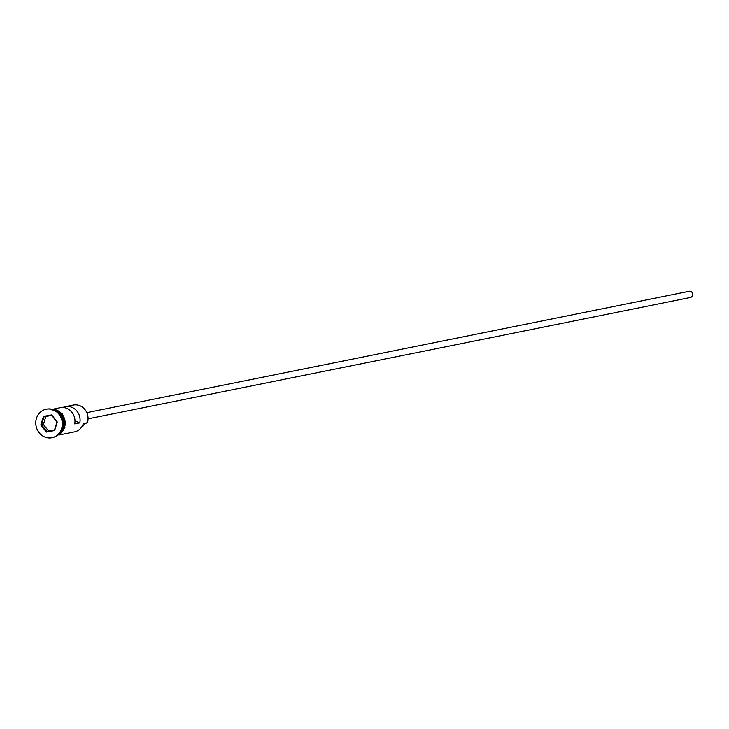 <?xml version="1.0" encoding="UTF-8"?>
<svg xmlns="http://www.w3.org/2000/svg" width="729" height="729" viewBox="0 0 729 729"><rect width="100%" height="100%" fill="white"/><g stroke="black" fill="none" stroke-linecap="round" stroke-linejoin="round"><path stroke-width="1.09" d="M81.393 427.413A10.862 9.887 78.6 0 0 83.89 425.107A7.572 6.898 78.6 0 1 87.106 422.802L87.444 422.692A13.259 12.074 -101.4 0 0 84.956 409.58A13.259 12.074 -101.4 0 0 73.328 405.069L65.346 406.673A13.259 12.074 -101.4 0 0 62.858 407.493M86.815 412.65L689.187 291.281A3.153 2.87 78.6 0 1 692.55 295.482A3.153 2.87 78.6 0 1 690.436 297.468L88.063 418.838M61.3 430.611A13.259 12.074 -101.4 0 0 62.594 427.695A13.259 12.074 -101.4 0 0 57.582 412.167M60.234 432.397A13.259 12.074 -101.4 0 0 62.904 427.641A13.259 12.074 -101.4 0 0 55.914 410.928M52.169 437.664A14.525 13.222 -101.4 0 0 52.424 437.619A14.525 13.222 -101.4 0 0 62.156 428.452A14.525 13.222 -101.4 0 0 59.423 414.09A14.525 13.222 -101.4 0 0 46.692 409.142A14.525 13.222 -101.4 0 0 46.437 409.197M54.137 408.933L60.234 407.702A13.259 12.074 78.6 0 1 74.722 423.886L79.835 422.856A13.259 12.074 -101.4 0 0 65.346 406.673M87.444 422.692L83.361 423.513A13.259 12.074 -101.4 0 1 74.476 431.887L59.377 434.931M58.375 434.539A13.259 12.074 -101.4 0 0 63.924 427.431A13.259 12.074 -101.4 0 0 53.363 409.671M61.646 428.552A14.525 13.222 -101.4 0 0 58.912 414.19A14.525 13.222 -101.4 0 0 46.182 409.242A14.525 13.222 -101.4 0 0 36.45 418.41A14.525 13.222 -101.4 0 0 39.184 432.78A14.525 13.222 -101.4 0 0 51.914 437.719A14.525 13.222 -101.4 0 0 61.646 428.552M46.392 432.06L40.815 424.989L43.476 416.414L51.704 414.91L57.272 421.973L54.62 430.547L46.392 432.06L46.765 431.468L54.475 430.055L56.962 422.027L51.741 415.412L44.032 416.824L41.544 424.852L46.765 431.468L54.484 430.019M74.978 420.897L79.835 422.856M45.863 416.487L43.385 424.488L40.815 424.989M43.385 424.488L48.606 431.103M54.62 430.547L54.475 430.055M51.741 415.412L51.704 414.91M44.032 416.824L43.476 416.414M52.388 409.361A13.386 12.193 78.6 0 1 64.544 427.376M57.965 434.912A13.386 12.193 -101.4 0 0 64.034 427.476A13.386 12.193 -101.4 0 0 52.843 409.498M64.471 427.613A13.386 12.193 78.6 0 1 57.591 435.213M83.89 425.107L82.632 425.362M46.692 409.142L46.182 409.242M50.192 408.96L62.339 413.89L64.89 427.613L55.732 436.434M52.424 437.619L51.914 437.719"/></g></svg>
